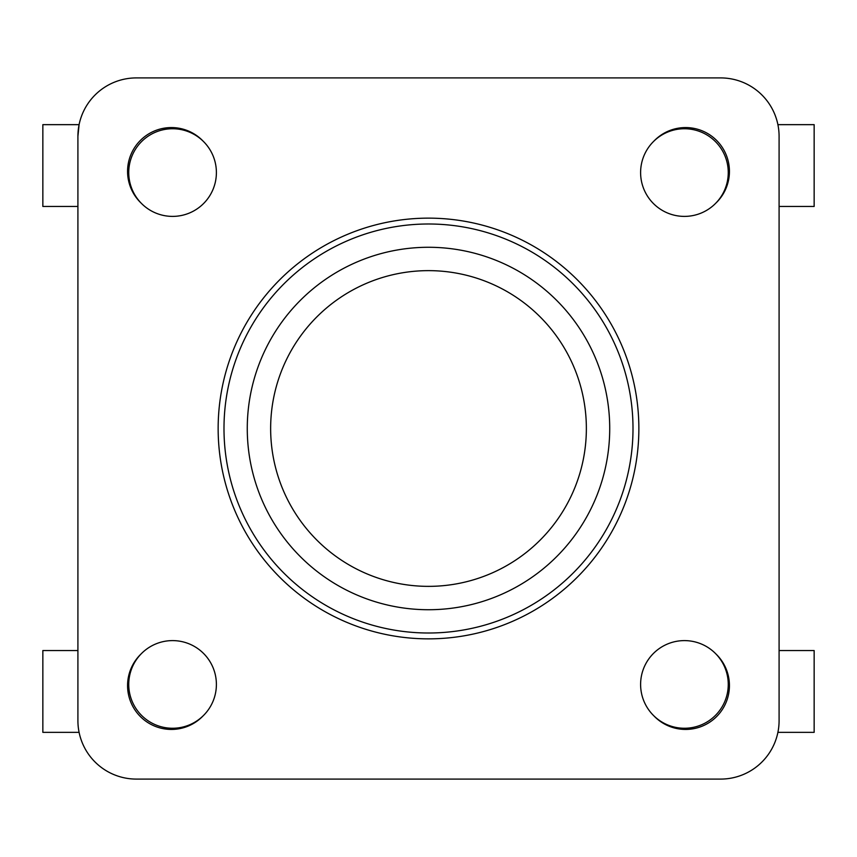 <?xml version="1.0" encoding="UTF-8"?>
<svg xmlns="http://www.w3.org/2000/svg" width="857" height="857" viewBox="0 0 857 857"><rect width="100%" height="100%" fill="white"/><g stroke="black" fill="none" stroke-linecap="round" stroke-linejoin="round"><path stroke-width="1.29" d="M244.823 338.569A204.512 204.512 0 0 1 598.218 314.401A204.512 204.512 0 0 1 442.448 632.53A204.512 204.512 0 0 1 244.823 338.569M202.97 716.002A43.825 43.825 0 0 1 140.409 716.591A43.825 43.825 0 0 1 140.998 654.03M654.03 140.998A43.825 43.825 0 0 1 716.591 140.409A43.825 43.825 0 0 1 716.002 202.97M140.998 202.97A43.825 43.825 0 0 1 140.409 140.409A43.825 43.825 0 0 1 202.97 140.998M716.002 654.03A43.825 43.825 0 0 1 716.591 716.591A43.825 43.825 0 0 1 654.03 716.002M136.338 779.088A58.437 58.437 0 0 1 77.912 720.662L77.912 136.338A58.437 58.437 0 0 1 136.338 77.912L720.662 77.912A58.437 58.437 0 0 1 779.088 136.338L779.088 720.662A58.437 58.437 0 0 1 720.662 779.088L136.338 779.088M218.149 428.5A210.351 210.351 0 0 1 533.675 246.323A210.351 210.351 0 0 1 533.675 610.677A210.351 210.351 0 0 1 218.149 428.5M128.743 684.432A43.825 43.825 0 0 0 172.568 728.257A43.825 43.825 0 0 0 216.393 684.432A43.825 43.825 0 0 0 172.568 640.608A43.825 43.825 0 0 0 128.743 684.432M640.608 172.568A43.825 43.825 0 0 0 684.432 216.393A43.825 43.825 0 0 0 728.257 172.568A43.825 43.825 0 0 0 684.432 128.743A43.825 43.825 0 0 0 640.608 172.568M128.743 172.568A43.825 43.825 0 0 0 172.568 216.393A43.825 43.825 0 0 0 216.393 172.568A43.825 43.825 0 0 0 172.568 128.743A43.825 43.825 0 0 0 128.743 172.568M640.608 684.432A43.825 43.825 0 0 0 684.432 728.257A43.825 43.825 0 0 0 728.257 684.432A43.825 43.825 0 0 0 684.432 640.608A43.825 43.825 0 0 0 640.608 684.432M77.912 206.462L42.85 206.462L42.85 124.651L79.09 124.651L77.912 136.338M79.09 732.349L42.85 732.349L42.85 650.538L77.912 650.538M777.91 124.651L814.15 124.651L814.15 206.462L779.088 206.462M777.91 732.349L814.15 732.349L814.15 650.538L779.088 650.538M265.734 348.81A181.223 181.223 0 0 0 440.862 609.306A181.223 181.223 0 0 0 578.893 327.395A181.223 181.223 0 0 0 265.734 348.81M286.72 359.083A157.87 157.87 0 0 1 559.514 340.422A157.87 157.87 0 0 1 439.266 585.995A157.87 157.87 0 0 1 286.72 359.083"/></g></svg>
